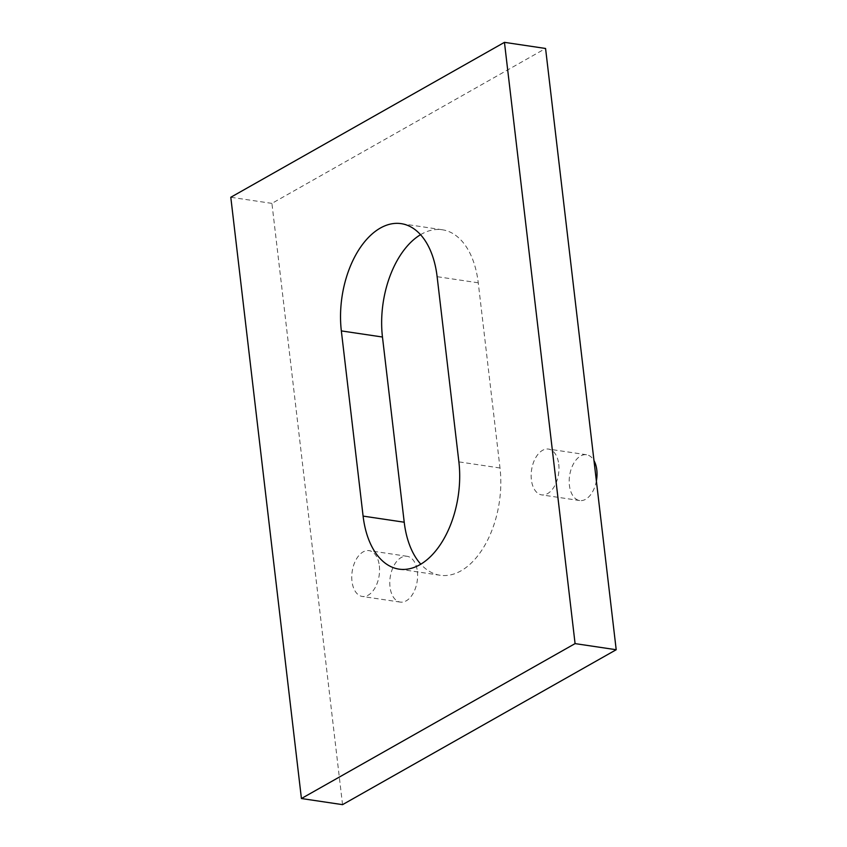 <?xml version="1.0" encoding="UTF-8"?>
<svg xmlns="http://www.w3.org/2000/svg" width="847" height="847" viewBox="0 0 847 847"><rect width="100%" height="100%" fill="white"/><g stroke="black" fill="none" stroke-linecap="round" stroke-linejoin="round"><path stroke-width="0.64" stroke-dasharray="4.24 3.18" d="M596.383 480.937A23.155 13.647 98.5 0 1 579.687 500.545A23.155 13.647 98.5 0 1 569.417 485.384A23.155 13.647 98.5 0 1 586.505 454.744A23.155 13.647 98.5 0 1 594.001 460.662M558.745 464.241A23.155 13.647 98.5 0 1 541.657 494.881A23.155 13.647 98.5 0 1 531.376 479.73A23.155 13.647 98.5 0 1 548.464 449.079A23.155 13.647 98.5 0 1 558.745 464.241M417.38 571.45A23.155 13.647 98.5 0 1 400.292 602.101A23.155 13.647 98.5 0 1 390.012 586.95A23.155 13.647 98.5 0 1 407.111 556.299A23.155 13.647 98.5 0 1 417.38 571.45M379.34 565.796A23.155 13.647 98.5 0 1 362.251 596.447A23.155 13.647 98.5 0 1 351.981 581.286A23.155 13.647 98.5 0 1 369.07 550.635A23.155 13.647 98.5 0 1 379.34 565.796M342.548 804.65L271.919 203.386L545.574 48.47M420.536 234.693A81.037 47.75 98.5 0 1 442.282 229.759A81.037 47.75 98.5 0 1 478.248 282.803L500.005 467.989A81.037 47.75 98.5 0 1 440.186 575.261A81.037 47.75 98.5 0 1 420.811 564.208M271.919 203.386L230.797 197.266M478.248 282.803L437.126 276.683M500.005 467.989L458.883 461.869M579.687 500.545L541.657 494.881M400.292 602.101L362.251 596.447M442.282 229.759L401.16 223.64M440.186 575.261L399.064 569.142M407.111 556.299L369.07 550.635M586.505 454.744L548.464 449.079"/><path stroke-width="1.27" d="M594.001 460.662A23.155 13.647 98.5 0 1 596.786 469.894A23.155 13.647 98.5 0 1 596.383 480.937M504.452 42.35L545.574 48.47L616.203 649.734L342.548 804.65L301.426 798.53L230.797 197.266L504.452 42.35L575.081 643.614L301.426 798.53M420.811 564.208A81.037 47.75 98.5 0 1 404.22 522.218L382.463 337.021A81.037 47.75 98.5 0 1 420.536 234.693M341.341 330.902A81.037 47.75 98.5 0 1 401.16 223.64A81.037 47.75 98.5 0 1 437.126 276.683L458.883 461.869A81.037 47.75 98.5 0 1 399.064 569.142A81.037 47.75 98.5 0 1 363.098 516.098L341.341 330.902L382.463 337.021M616.203 649.734L575.081 643.614M404.22 522.218L363.098 516.098"/></g></svg>

